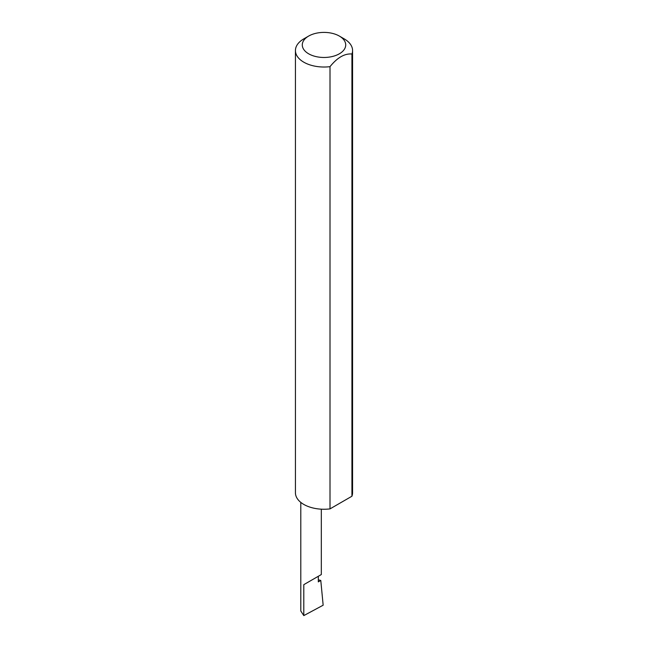<?xml version="1.0" encoding="UTF-8"?>
<svg xmlns="http://www.w3.org/2000/svg" width="648" height="648" viewBox="0 0 648 648"><rect width="100%" height="100%" fill="white"/><g stroke="black" fill="none" stroke-linecap="round" stroke-linejoin="round"><path stroke-width="0.97" d="M318.314 579.806L320.784 580.454L318.314 581.88L318.314 576.283L321.319 574.549L321.319 509.182M318.314 576.283C322.153 574.063 322.153 574.063 318.314 576.283L303.799 584.658L318.314 576.283M308.651 53.8A21.708 12.531 0 0 0 339.35 53.8A21.708 12.531 0 0 0 339.35 36.069L344.201 38.872A28.569 16.492 180 0 1 352.569 50.536A28.569 16.492 180 0 1 351.929 54.003C344.623 53.379 337.316 57.591 330.01 66.655A28.569 16.492 180 0 1 303.799 62.192A28.569 16.492 180 0 1 295.431 50.536A28.569 16.492 180 0 1 303.799 38.872L308.651 36.069A21.708 12.531 0 0 0 308.651 53.8M330.01 66.655L330.01 508.883A28.569 16.492 180 0 1 303.799 504.428A28.569 16.492 180 0 1 295.431 492.764L295.431 50.536M320.784 580.454L323.158 605.208L303.799 615.6L300.794 610.975L300.794 502.378M303.799 615.6L303.799 584.658M351.929 54.003L351.929 496.23A28.569 16.492 180 0 0 352.569 492.764L352.569 50.536M330.01 508.883L351.929 496.23M344.201 38.872L339.35 36.069A21.708 12.531 0 0 0 308.651 36.069"/></g></svg>
